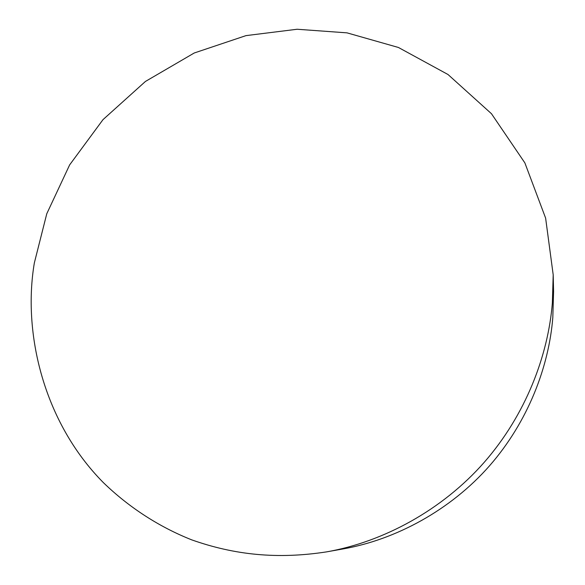 <?xml version="1.0" encoding="UTF-8"?>
<svg xmlns="http://www.w3.org/2000/svg" width="585" height="585" viewBox="0 0 585 585"><rect width="100%" height="100%" fill="white"/><g stroke="black" fill="none" stroke-linecap="round" stroke-linejoin="round"><path stroke-width="0.88" d="M326.569 551.874L342.949 548.957C395.906 539.67 450.742 509.974 489.506 465.835C528.211 421.595 548.876 366.546 552.803 317.706L553.585 291.491L553.198 274.84L545.622 218.117L524.869 162.893L491.473 113.731L448.015 74.514L398.436 47.48L347.007 32.855L297.114 29.25L245.971 35.627L194.249 52.986L145.431 81.454L102.989 119.654L69.644 164.89L46.778 213.744L34.361 262.84C22.53 332.529 43.29 422.019 103.399 482.647C129.307 507.751 159.595 527.114 191.748 539.875C234.768 555.048 277.509 559.435 326.562 551.882C383.387 541.922 442.414 509.937 484.168 462.384C525.864 414.721 548.13 355.446 552.357 302.986L553.198 274.84"/></g></svg>
